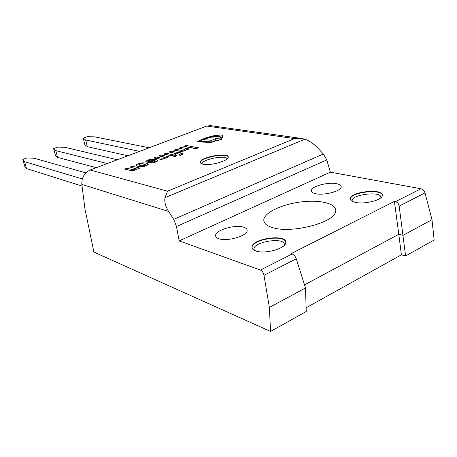 <?xml version="1.0" encoding="UTF-8"?>
<svg xmlns="http://www.w3.org/2000/svg" width="457" height="457" viewBox="0 0 457 457"><rect width="100%" height="100%" fill="white"/><g stroke="black" fill="none" stroke-linecap="round" stroke-linejoin="round"><path stroke-width="0.69" d="M315.439 193.659C312.588 192.991 311.2 191.951 311.286 190.54C311.228 186.307 328.16 181.795 336.718 183.731C339.791 184.377 341.282 185.451 341.185 186.959C341.276 191.192 323.739 195.773 315.439 193.659M218.829 238.72C216.658 237.977 215.578 236.92 215.578 235.555C215.138 230.197 235.098 224.267 243.581 227.175C245.98 227.917 247.168 229.026 247.151 230.505C247.648 235.841 226.98 241.879 218.829 238.72M306.127 307.778L401.395 254.812L405.599 255.966L399.167 206.124C398.681 203.731 397.476 202.234 395.545 201.634L420.954 188.77L330.371 172.169L326.784 159.933L323.379 153.998L317.335 147.582C313.439 143.538 309.275 140.745 304.83 139.208L301.694 138.477L294.548 138.591L206.673 126.063L210.517 125.635L301.666 138.477M304.505 284.871L398.801 234.281L401.395 254.812M260.416 270.053C262.209 270.91 263.398 272.663 263.992 275.314L269.367 307.441L270.555 331.451L93.902 252.087L84.991 209.106L81.837 184.417C81.535 177.636 84.328 172.826 90.212 169.998L167.513 191.197L165.023 197.664C164.263 201.766 165.457 206.353 168.61 211.431L173.7 219.366L176.476 226.501L179.155 240.879L260.416 270.053L292.137 253.995L291.058 253.652L394.408 201.4L398.801 234.281L403.04 235.326L432.002 219.703L425.016 192.888C424.279 190.683 422.925 189.312 420.954 188.77M292.137 253.995C293.994 254.772 295.376 256.366 296.285 258.782L305.476 287.961L306.247 311.503L270.555 331.451M394.408 201.4L395.545 201.634M203.017 164.206C201.189 163.8 200.28 163.149 200.297 162.241C199.949 157.082 229.128 151.821 228.214 157.242C228.631 160.858 210.094 166.011 203.017 164.206M255.897 250.996C253.224 250.07 251.916 248.774 251.967 247.1C251.716 238.474 287.07 233.653 285.739 242.587C286.025 248.437 264.866 254.435 255.897 250.996M355.238 202.354C351.799 201.548 350.153 200.303 350.296 198.618C350.53 191.443 384.023 188.135 382.303 195.573C382.195 200.132 364.28 204.633 355.238 202.354M272.538 227.603C266.779 225.872 263.86 223.404 263.786 220.211C263.752 212.882 281.352 204.41 300.637 201.983C319.929 199.423 337.14 203.554 335.661 211.265C335.261 222.468 291.366 233.927 272.538 227.603M405.599 255.966L434.15 240.005L432.002 219.703M179.155 240.879L330.371 172.169M305.476 287.961L269.367 307.441M206.673 126.063L90.212 169.998M220.217 137.654L221.851 137.614L220.217 137.654L220.377 136.803L219.189 136.323L213.282 136.58L206.09 138.305L198.778 141.367M220.377 136.803L219.154 136.157L213.253 136.415L206.056 138.14L199.349 140.853L198.509 141.356L212.231 141.864L214.784 140.779L215.738 140.825L210.951 142.395L197.361 141.887L199.195 140.625L206.25 137.671L213.385 135.792L221.125 134.981L222.942 135.563L223.13 136.077L221.851 137.614M223.13 135.992L222.993 136.706L221.885 137.78M197.361 141.887L210.951 142.395M215.738 140.825L210.985 142.561M165.931 153.181L173.928 154.974L171.781 155.808L163.84 154.169L165.931 153.181M173.888 154.803L171.746 155.643L163.806 154.003M216.966 138.043L211.745 140.253L203.399 139.802L208.638 137.774L216.966 138.043L211.745 140.253M211.711 140.088L203.399 139.802M180.064 154.272L176.979 153.603L175.317 154.249L174.174 154.02L175.836 153.375L168.987 151.998L171.158 151.164L178.019 152.524L179.195 152.067L180.344 152.295L179.167 152.752L182.909 153.803L179.938 155.254L178.573 154.98L179.938 155.254M180.344 152.295L179.475 152.815M168.987 151.998L175.562 153.478M174.174 154.02L175.317 154.249M176.979 153.603L175.351 154.42M179.818 154.175L177.013 153.775M178.573 154.98L180.075 154.317M181.532 154.769L179.972 155.426M182.64 154.192L181.566 154.94M182.897 153.878L182.68 154.363M221.971 138.631L221.993 138.751C222.085 139.916 214.841 141.23 215.087 140.002L215.076 139.956M216.412 138.865C219.406 137.951 221.257 137.86 221.959 138.585C222.051 139.751 214.807 141.064 215.053 139.836L216.412 138.865M176.99 155.454L177.042 155.563C175.882 156.403 174.734 156.631 173.609 156.237L173.62 156.18M176.699 155.18L177.008 155.391C175.842 156.237 174.7 156.46 173.574 156.071L176.699 155.18M137.614 168.93L136.871 168.747L137.654 169.101L139.871 168.05L137.654 169.101M136.871 168.747L135.62 169.753L131.879 170.712L124.687 169.096L126.937 168.227L132.284 169.564L133.41 169.644L135.512 168.953L135.489 168.444L129.925 167.073L132.222 166.188L139.871 168.05M129.925 167.073L135.746 168.713M124.687 169.096L131.919 170.884L135.66 169.93L136.911 168.919M154.443 160.498L151.096 161.801L152.867 162.035L154.866 161.584L155.574 161.007L154.443 160.498L155.569 161.058M151.398 161.869L154.483 160.67M148.919 161.31L146.863 162.109L145.794 161.441L145.926 161.104L148.217 159.921L151.256 159.213L156.831 159.807L157.831 160.533L156.837 161.515L152.592 162.778L147.76 162.389L153.301 160.247L150.93 159.956L148.297 160.761L148.965 161.481L146.903 162.281L145.834 161.607M148.297 160.761L150.964 160.121L153.032 160.35M147.76 162.389L150.621 163.018L152.632 162.949L156.877 161.687L157.831 160.533M166.834 157.551L166.062 157.391L164.966 158.516L161.321 159.447L153.889 158.008L156.008 157.008L161.55 158.202L164.72 157.596L164.634 157.122L158.876 155.906L161.075 155.054L168.993 156.711L166.868 157.722L166.102 157.562M168.993 156.711L166.868 157.722M158.876 155.906L164.634 157.122M166.062 157.391L164.926 158.345L161.281 159.276L153.855 157.842M145.726 164.8L143.687 163.897L141.344 163.692L138.842 164.423L139.162 165.114L142.447 165.771L144.96 165.377L145.64 164.714L142.75 163.914L140.453 163.983L138.728 164.8M136.386 164.749L138.191 163.783L142.915 162.801L146.217 163.103L147.897 163.692L148.274 164.234L146.234 165.68L141.681 166.662L139.077 166.531L136.66 165.851L136.163 165.411L136.386 164.749M136.66 165.851L136.203 165.577M137.945 166.308L136.7 166.017M140.253 166.662L137.985 166.479M143.201 166.508L140.293 166.834M144.326 166.285L143.235 166.679M146.234 165.68L144.366 166.457M147.691 164.971L146.274 165.851M148.131 164.589L147.731 165.143M148.274 164.2L148.165 164.76M186.913 149.736L186.13 149.588L185.102 150.667L181.526 151.581L173.94 150.273L175.996 149.296L181.669 150.393L184.799 149.793L184.674 149.342L178.784 148.222L180.921 147.4L189.015 148.919L186.947 149.902L186.165 149.753M189.015 148.919L186.947 149.902M178.784 148.222L184.674 149.342M186.13 149.588L185.068 150.502L181.492 151.416L173.906 150.107M186.033 145.423L198.321 147.828L196.059 148.714L183.834 146.451L186.033 145.423M198.287 147.662L196.024 148.548L183.8 146.286M85.847 172.872L34.264 158.259L27.169 157.916L22.85 159.442L24.615 161.687L82.3 178.927M24.615 161.687L26.506 168.57L24.718 166.239L22.85 159.442M26.506 168.57L82.049 186.056M127.897 155.78L87.321 146.657L84.853 144.692L83.22 138.105L87.201 136.7L94.553 136.837L149.142 147.765M139.585 151.37L85.67 139.991L83.22 138.105M87.321 146.657L85.67 139.991M117.318 159.773L65.025 147.331L57.793 147.091L53.652 148.554L55.771 150.616L107.309 163.549M96.324 167.69L57.536 157.385L55.4 155.249L53.652 148.554M57.536 157.385L55.771 150.616M228.214 157.117C227.118 152.381 199.972 157.739 200.372 162.595L200.372 162.703M202.16 163.983C200.76 159.573 226.621 154.38 227.043 158.996M285.739 242.107C284.363 234.133 251.721 239.428 252.047 247.511L252.053 247.945M254.658 250.505C248.471 242.416 287.047 235.698 284.197 245.398M382.326 195.19C381.367 188.53 350.485 192.3 350.353 199.006L350.336 199.361M352.478 201.457C348.434 194.791 382.743 190.266 380.818 197.784M81.837 184.417L168.61 211.431M176.476 226.501L326.784 159.933M173.7 219.366L323.379 153.998M165.023 197.664L304.83 139.208M263.992 275.314L296.285 258.782M294.548 138.591L167.513 191.197M399.167 206.124L425.016 192.888M311.286 190.54L311.423 191.397M215.578 235.555L215.767 236.503M200.297 162.241L200.389 162.743M251.967 247.1L252.098 248.088M350.296 198.618L350.376 199.492M264.323 222.393L263.786 220.211"/></g></svg>
